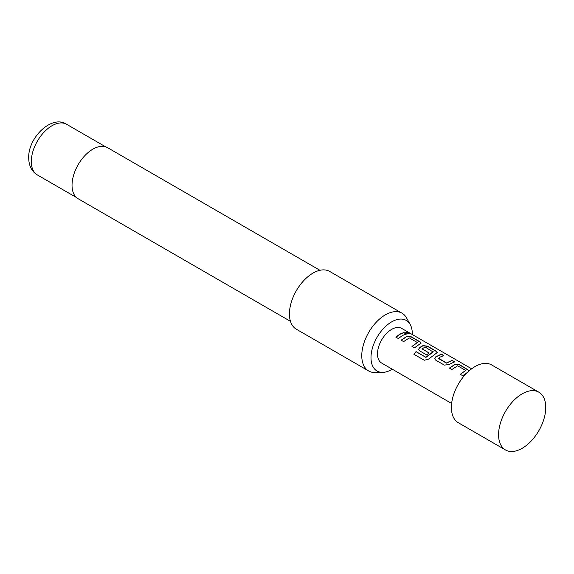 <?xml version="1.0" encoding="UTF-8"?>
<svg xmlns="http://www.w3.org/2000/svg" width="574" height="574" viewBox="0 0 574 574"><rect width="100%" height="100%" fill="white"/><g stroke="black" fill="none" stroke-linecap="round" stroke-linejoin="round"><path stroke-width="0.86" d="M405.725 332.332L409.075 333.078C410.202 334.068 409.298 334.039 406.37 332.985L405.725 332.217L409.793 333.695M408.982 333.279L409.671 333.781M449.492 368.207L455.153 364.39L459.709 364.964L469.223 370.754M460.305 374.449L465.658 370.417L457.65 365.796L451.917 369.484L449.442 368.056L455.175 364.196L459.752 364.763L469.331 370.661M434.733 358.865L435.63 357.078L441.298 354.33L443.774 355.765M438.414 358.104L446.421 362.94L452.161 360.379L454.637 361.807L448.904 364.583L444.326 365.1L435.659 360.099L434.712 358.793L435.609 356.913L441.341 354.129L443.824 355.564L439.842 357.2L438.436 358.485L446.443 363.112L452.118 360.58L454.594 362.007M418.633 349.573L419.529 347.787L422.959 345.799L427.515 346.373L436.183 351.374L437.166 352.472M413.969 354.337L416.107 351.719L425.908 357.38L433.176 352.034L425.183 347.048L422.048 348.87L429.087 352.931L426.661 354.904L419.558 350.8L418.611 349.494L419.508 347.614L422.973 345.605L427.558 346.172L436.226 351.18L437.201 352.371L436.269 353.283L428.606 359.094L424.279 360.25L413.876 354.244L416.042 351.589L425.843 357.25L433.191 351.675M422.048 348.655L429.101 353.103M401.19 340.317L406.858 336.507L411.414 337.074L420.082 342.082L421.072 343.18M412.01 346.567L417.363 342.534L409.355 337.914L403.622 341.602L401.147 340.174L406.88 336.314L411.458 336.881L420.125 341.882L421.101 343.073L414.442 347.844L411.967 346.416L417.363 342.534M395.909 337.268L399.884 334.312L403.823 332.69L406.292 334.125M538.842 392.186L491.667 364.949A33.357 19.258 120 0 0 474.992 366.599A33.357 19.258 120 0 0 453.195 395.995A33.357 19.258 120 0 0 458.31 422.722L505.486 449.959A33.357 19.258 120 0 0 522.168 448.308A33.357 19.258 120 0 0 543.958 418.912A33.357 19.258 120 0 0 538.842 392.186A33.357 19.258 120 0 0 522.168 393.836A33.357 19.258 120 0 0 500.37 423.232A33.357 19.258 120 0 0 505.486 449.959M451.638 403.465L381.638 363.055A20.018 11.559 -60 0 1 378.575 347.012A20.018 11.559 -60 0 1 391.647 329.376A20.018 11.559 -60 0 1 401.656 328.385L471.656 368.802M467.509 372.325L462.737 375.726L460.262 374.298L465.658 370.417M402.36 335.56L398.342 338.552L395.866 337.125L399.884 334.133L403.866 332.49L406.342 333.925L402.36 335.56M412.29 334.527A29.209 16.861 120 0 0 412.304 333.795A29.209 16.861 120 0 0 410.252 324.619A29.209 16.861 120 0 0 387.048 325.128A29.209 16.861 120 0 0 370.991 357.645A29.209 16.861 120 0 0 382.671 372.382A29.209 16.861 120 0 0 392.279 369.197M382.671 372.382L375.109 372.533A33.357 19.258 -60 0 1 368.68 370.976A33.357 19.258 -60 0 1 361.771 355.708A33.357 19.258 -60 0 1 376.329 322.136A33.357 19.258 -60 0 1 402.037 313.196A33.357 19.258 -60 0 1 406.6 317.989L410.252 324.619M319.933 270.289L107.603 147.705A29.468 17.012 120 0 0 84.895 155.597A29.468 17.012 120 0 0 72.037 185.251A29.468 17.012 120 0 0 78.136 198.74L290.473 321.332M402.037 313.196L329.698 271.437A33.357 19.258 120 0 0 303.998 280.37A33.357 19.258 120 0 0 289.432 313.942A33.357 19.258 120 0 0 296.342 329.211L368.68 370.976M37.36 174.941C31.742 171.518 28.858 165.843 28.7 157.922C28.018 137.251 52.205 114.384 66.606 124.293A29.245 16.883 120 0 0 44.069 132.128A29.245 16.883 120 0 0 31.305 161.552A29.245 16.883 120 0 0 37.36 174.941L76.442 197.506M66.606 124.293L105.688 146.851"/></g></svg>
